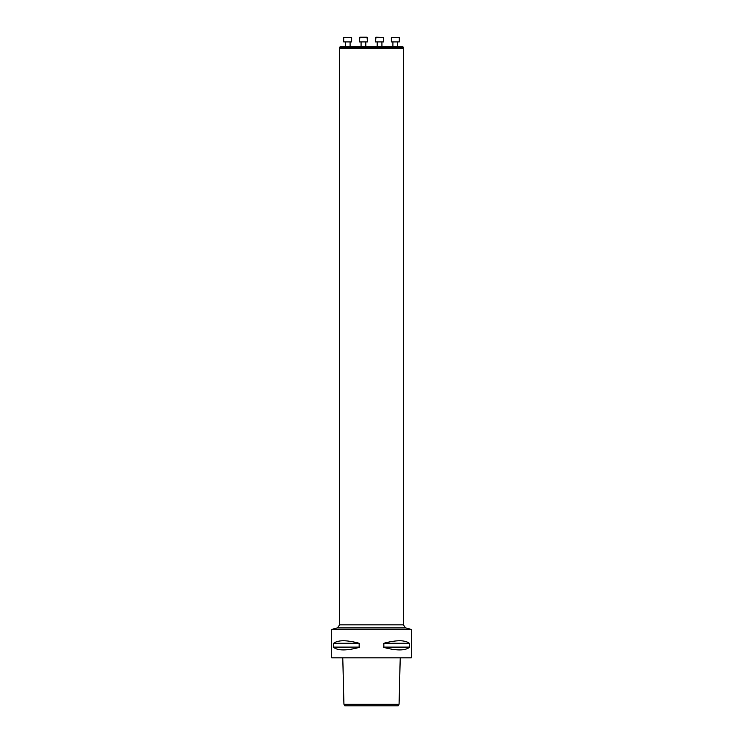 <?xml version="1.0" encoding="UTF-8"?>
<svg xmlns="http://www.w3.org/2000/svg" width="743" height="743" viewBox="0 0 743 743"><rect width="100%" height="100%" fill="white"/><g stroke="black" fill="none" stroke-linecap="round" stroke-linejoin="round"><path stroke-width="1.11" d="M339.653 47.236L340.192 46.707L402.808 46.707L403.347 47.236L339.653 47.236L339.653 48.295L403.347 48.295L403.347 47.236M399.056 704.262L343.944 704.262L344.863 705.85L398.137 705.85L399.056 704.262L400.217 658.084M411.306 629.423L411.306 657.843L331.694 657.843L331.694 629.423L411.306 629.423L405.706 627.928L337.294 627.928L331.694 629.423M409.467 647.107L409.337 647.45C404.879 650.747 396.381 650.747 383.852 647.45L383.852 643.243C396.381 639.946 404.879 639.946 409.337 643.243L409.467 647.107L383.434 647.107M333.663 647.45L359.566 647.107L333.533 647.107L333.663 643.243C338.121 639.946 346.619 639.946 359.148 643.243L359.148 647.45C346.619 650.747 338.121 650.747 333.663 647.45L333.533 647.107M331.694 657.843L411.306 657.843M337.294 627.928L339.653 624.854L339.653 48.295M365.844 41.924L365.844 46.707L365.844 41.924M359.482 41.924L359.482 37.549L367.441 37.549L367.441 41.924L359.482 41.924L359.881 37.15L367.042 37.15L367.441 41.924M350.083 41.924L350.083 46.707M351.68 41.924L343.721 41.924L343.721 37.549L351.68 37.549L351.68 41.924M343.721 37.549L351.68 37.549M381.93 41.924L381.93 46.707M375.958 37.15L383.518 37.549L375.559 37.549L375.559 41.924L375.958 37.15M375.559 41.924L383.518 41.924L383.518 37.549M397.691 41.924L397.691 46.707M391.32 37.549L399.279 37.549L391.32 37.549L391.32 41.924L399.279 41.924L399.279 37.549M359.566 643.587L333.533 643.587M359.148 643.243L333.663 643.243M409.337 647.45L383.852 647.45M409.467 643.587L383.434 643.587M409.337 643.243L383.852 643.243M339.653 624.854L403.347 624.854L403.347 48.295M364.674 48.295L364.367 46.707M378.326 48.295L378.633 46.707M342.783 658.084L343.944 704.262M405.706 627.928L403.347 624.854M361.07 41.924L361.07 46.707M345.309 41.924L345.309 46.707M377.156 41.924L377.156 46.707L377.156 41.924M392.917 41.924L392.917 46.707"/></g></svg>
